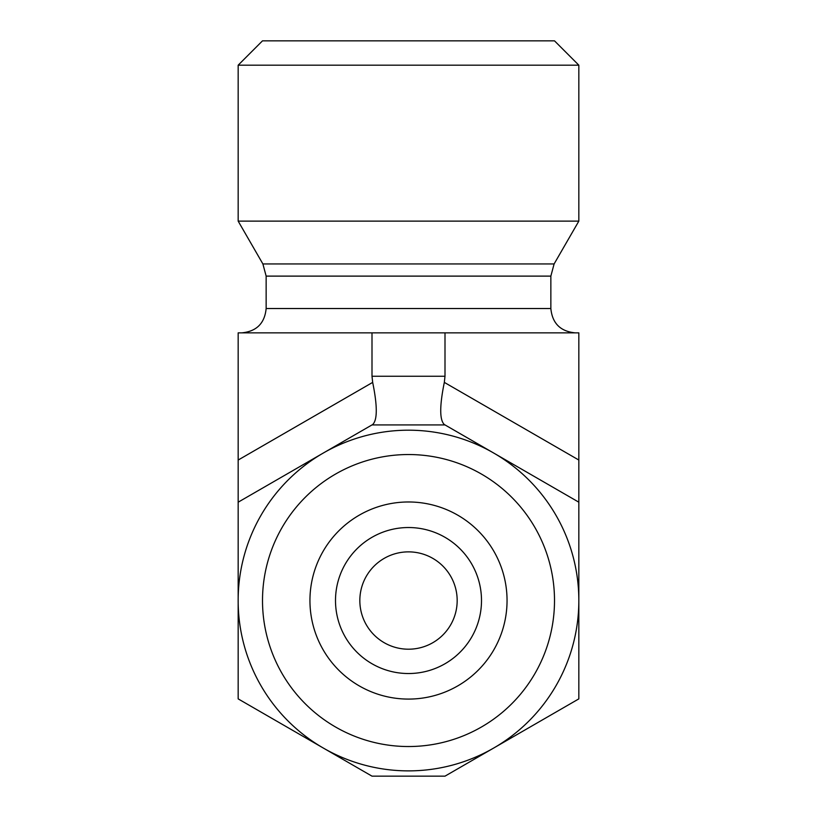 <?xml version="1.0" encoding="UTF-8"?>
<svg xmlns="http://www.w3.org/2000/svg" width="817" height="817" viewBox="0 0 817 817"><rect width="100%" height="100%" fill="white"/><g stroke="black" fill="none" stroke-linecap="round" stroke-linejoin="round"><path stroke-width="1.23" d="M481.499 600.536A72.999 72.999 0 0 0 408.5 527.527A72.999 72.999 0 0 0 335.501 600.536A72.999 72.999 0 0 0 408.5 673.535A72.999 72.999 0 0 0 481.499 600.536M507.051 600.536A98.551 98.551 0 0 1 359.225 685.882A98.551 98.551 0 0 1 359.225 515.18A98.551 98.551 0 0 1 507.051 600.536M335.501 600.536A72.999 72.999 0 0 0 444.999 663.751A72.999 72.999 0 0 0 444.999 537.31A72.999 72.999 0 0 0 335.501 600.536M457.173 600.536A48.673 48.673 0 0 0 384.164 558.389A48.673 48.673 0 0 0 384.164 642.683A48.673 48.673 0 0 0 457.173 600.536M578.834 600.536A170.334 170.334 0 0 0 323.328 453.016A170.334 170.334 0 0 0 323.328 748.055A170.334 170.334 0 0 0 578.834 600.536M554.508 600.536A146.008 146.008 0 0 1 335.501 726.977A146.008 146.008 0 0 1 335.501 474.095A146.008 146.008 0 0 1 554.508 600.536M238.166 502.189L372.001 424.922L444.999 424.922L578.834 502.189L578.834 698.882L444.999 776.15L372.001 776.15L238.166 698.882L238.166 332.856L372.001 332.856L372.001 376.249L372.675 382.387C377.464 405.947 377.464 419.999 372.675 424.534L372.001 424.922L372.675 424.534M372.001 332.856L578.834 332.856L578.834 460.042L444.325 382.387L444.999 376.249L372.001 376.249M578.834 502.189L578.834 460.042M238.166 65.186L578.834 65.186L578.834 221.121L238.166 221.121L238.166 65.186L262.492 40.85L554.508 40.85L578.834 65.186M241.812 332.856C256.589 331.416 264.708 323.307 266.148 308.53L266.148 276.115L262.89 263.942L238.166 221.121M444.999 332.856L444.999 376.249M444.325 382.387C439.536 405.947 439.536 419.999 444.325 424.534L444.999 424.922L444.325 424.534M262.89 263.942L554.11 263.942L578.834 221.121M266.148 276.115L550.852 276.115L554.11 263.942M266.148 308.53L550.852 308.53L550.852 276.115M372.675 382.387L238.166 460.042M550.852 308.53C552.292 323.307 560.411 331.416 575.188 332.856"/></g></svg>
